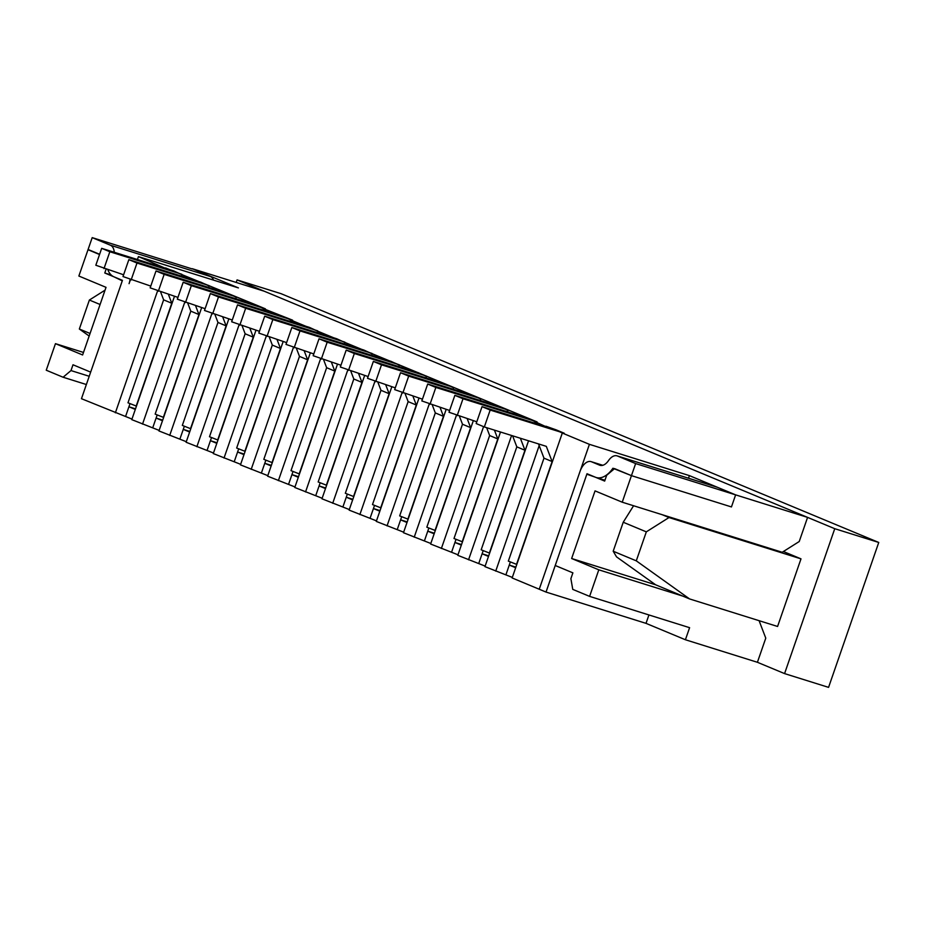 <?xml version="1.0" encoding="UTF-8"?>
<svg xmlns="http://www.w3.org/2000/svg" width="925" height="925" viewBox="0 0 925 925"><rect width="100%" height="100%" fill="white"/><g stroke="black" fill="none" stroke-linecap="round" stroke-linejoin="round"><path stroke-width="1.39" d="M512.323 577.408L484.954 566.643L528.545 440.797M495.719 571.118L539.183 445.607M545.762 426.598L535.136 421.742L534.662 423.13M589.41 444.335L562.308 433.05L512.126 577.952L539.24 589.237L589.41 444.335L689.403 475.623L735.595 494.852L635.637 463.575L622.224 502.194L782.203 552.271L799.223 541.53L807.583 517.387L735.595 494.852L717.418 487.29L617.426 455.99L635.637 463.575M485.151 566.1L457.794 555.335L500.494 432.01M457.979 554.792L430.622 544.027L473.322 420.702M430.819 543.484L403.462 532.719L446.162 409.393M403.647 532.176L376.29 521.411L418.99 398.085M376.475 520.868L349.118 510.103L391.818 386.777M349.315 509.559L321.958 498.795L364.658 375.469M322.143 498.251L294.786 487.487L337.486 364.161M294.971 486.943L267.614 476.178L310.326 352.853M267.811 475.635L240.454 464.87L283.154 341.545M240.639 464.315L213.282 453.562L255.982 330.237M213.467 453.007L186.11 442.254L228.822 318.928M186.307 441.699L158.95 430.946L201.65 307.62M159.135 430.391L131.778 419.638L174.478 296.312M131.974 419.083L81.458 398.698L122.273 280.842L114.018 276.853A26.097 14.962 107.4 0 1 107.901 269.869M834.755 528.695L237.066 279.905L281.061 293.676L878.75 542.455L834.755 528.695L784.573 673.597L757.413 662.288L685.413 639.753L646.02 623.357L648.934 614.952M545.889 426.217L556.11 429.836L564.25 433.235L562.308 433.05M807.583 517.387L264.226 291.213L192.238 268.689L238.419 287.906L138.426 256.618L137.42 259.532M165.413 268.285L138.426 256.618M165.54 267.903L257.266 305.447L265.406 308.846L263.463 308.661L292.577 320.154L290.623 319.969L537.09 421.927L535.136 421.742M515.873 567.152L509.27 565.082L510.357 561.961M515.664 567.742L509.27 565.082L505.929 574.749M468.547 559.81L511.594 435.49M507.49 411.822L507.964 410.434M488.701 555.844L482.11 553.774L483.185 550.653M488.493 556.434L482.11 553.774L478.757 563.441M441.375 548.502L483.578 426.645M480.318 400.513L480.803 399.126M461.529 544.536L454.938 542.466L456.013 539.344M461.332 545.126L454.938 542.466L451.597 552.132M414.215 537.194L456.407 415.337M453.158 389.205L453.632 387.818M434.368 533.228L427.766 531.158L428.853 528.036M434.16 533.817L427.766 531.158L424.425 540.824M387.043 525.886L429.246 404.028M425.986 377.897L426.471 376.51M407.197 521.92L400.606 519.85L401.681 516.728M406.988 522.509L400.606 519.85L397.253 529.516M359.871 514.577L402.074 392.72M398.814 366.589L399.299 365.202M380.025 510.612L373.434 508.542L374.509 505.42M379.828 511.201L373.434 508.542L370.092 518.208M332.711 503.269L374.903 381.412M371.653 355.281L372.127 353.893M352.864 499.303L346.262 497.234L347.349 494.112M352.656 499.893L346.262 497.234L342.921 506.9M305.539 491.961L347.742 370.104M344.482 343.973L344.967 342.585M325.692 487.995L319.102 485.926L320.177 482.804M325.484 488.585L319.102 485.926L315.749 495.592M278.367 480.653L320.57 358.796M317.31 332.665L317.795 331.277M298.532 476.687L291.93 474.618L293.017 471.496M298.324 477.277L291.93 474.618L288.588 484.272M251.207 469.345L293.398 347.488M290.149 321.357L290.623 319.969M271.36 465.379L264.758 463.309L265.845 460.188M271.152 465.969L264.758 463.309L261.417 472.964M224.035 458.037L266.238 336.18M262.978 310.048L263.463 308.661M244.188 454.071L237.598 452.001L238.673 448.879M243.98 454.661L237.598 452.001L234.245 461.656M196.863 446.729L239.066 324.872M235.806 298.74L236.291 297.353M217.028 442.763L210.426 440.693L211.513 437.571M216.82 443.353L210.426 440.693L207.084 450.348M169.703 435.421L211.894 313.563M208.645 287.432L209.119 286.045M189.856 431.455L183.266 429.385L184.341 426.263M189.648 432.044L183.266 429.385L179.912 439.04M142.531 424.113L184.734 302.255M181.473 276.124L181.959 274.737M162.684 420.147L156.094 418.077L157.169 414.955M162.476 420.736L156.094 418.077L152.752 427.732M115.371 412.804L157.562 290.947M130.448 279.662L129.061 283.663A13.297 7.631 -72.6 0 0 130.078 279.512M135.524 408.838L128.922 406.769L130.009 403.647M135.316 409.428L128.922 406.769L125.58 416.423M682.8 596.105L598.799 569.823L571.638 558.515L595.053 490.886L622.224 502.194M571.638 558.515L655.628 584.797L616.536 556.862L613.194 551.231L636.284 560.839L646.321 531.852L623.23 522.243L613.194 551.231M688.512 478.225L689.403 475.623M602.788 465.287L591.087 461.633A13.297 7.631 107.4 0 0 580.044 471.38L539.24 589.237L546.028 592.069L586.843 474.213L595.434 477.231A26.097 14.962 -72.6 0 0 596.163 477.497A26.097 14.962 -72.6 0 0 612.905 468.247L631.451 475.647L614.57 468.617L606.673 475.277L604.673 481.081L587.005 473.727L555.231 565.499L572.887 572.852L570.887 578.645L572.76 589.375L589.607 596.382L598.799 569.823M757.413 662.288L765.773 638.134L759.09 620.687M685.413 639.753L689.599 627.682L589.607 596.382M88.095 249.472L78.868 276.032L106.028 287.34L82.614 354.969L55.454 343.661L83.493 352.437M213.525 280.125A13.297 7.631 -72.6 0 0 210.391 276.506L192.238 268.689M55.454 343.661L46.25 370.22L63.097 377.238L70.994 370.578L73.006 364.774L90.662 372.127L122.435 280.356L104.779 273.002L106.063 269.291M99.623 254.282L88.06 249.472M86.372 384.522L63.097 377.238M70.994 370.578L89.228 376.278M111.231 275.026L104.779 273.002M136.449 406.133L127.985 402.803L163.633 299.85L160.626 291.976M136.137 406.202L171.784 303.25L163.633 299.85M171.784 303.25L168.408 294.416M123.603 274.783L95.83 265.244L101.681 248.339L173.669 270.875L182.052 274.748M103.982 268.643L109.832 251.739L101.681 248.339M109.832 251.739L181.82 274.262M163.621 417.441L155.157 414.111L190.804 311.158L187.798 303.284M163.309 417.51L198.956 314.558L190.804 311.158M198.956 314.558L195.58 305.724M150.775 286.091L122.99 276.552L128.852 259.647L200.841 282.183L209.223 286.056M131.142 279.951L136.993 263.047L128.852 259.647M136.993 263.047L208.992 285.571M190.793 428.749L182.317 425.419L217.976 322.467L214.958 314.592M190.469 428.818L226.128 325.866L217.976 322.467M226.128 325.866L222.74 317.032M177.947 297.399L150.162 287.86L156.013 270.956L228.012 293.491L236.384 297.364M158.314 291.259L164.164 274.355L156.013 270.956M164.164 274.355L236.164 296.879M217.953 440.057L209.489 436.727L245.137 333.775L242.13 325.901M217.641 440.127L253.288 337.174L245.137 333.775M253.288 337.174L249.912 328.34M205.107 308.707L177.334 299.168L183.185 282.264L255.173 304.799L263.556 308.672M185.474 302.567L191.336 285.663L183.185 282.264M191.336 285.663L263.324 308.187M716.655 487.047A13.297 7.631 107.4 0 1 717.048 487.151A13.297 7.631 107.4 0 1 717.418 487.29M631.451 475.647L731.444 506.935L735.629 494.863M591.087 461.633A13.297 7.631 107.4 0 1 591.457 461.76L599.608 465.159A13.297 7.631 -72.6 0 0 599.99 465.298A13.297 7.631 -72.6 0 0 608.523 460.581A13.297 7.631 107.4 0 1 617.056 455.863A13.297 7.631 107.4 0 1 617.426 455.99M546.028 592.069L646.02 623.357M114.284 252.282A13.297 7.631 -72.6 0 0 110.399 245.218L92.199 237.633L192.192 268.932M99.542 254.514L88.014 249.715L92.199 237.633M237.066 279.905L236.187 282.437M636.284 560.839L689.587 598.938L777.578 626.468L800.992 558.85L783.394 551.52M878.75 542.455L828.569 687.368L784.573 673.597M100.097 304.498L89.378 300.035L79.342 329.022L90.06 333.474M89.378 300.035L105.057 290.149M89.17 336.041L79.342 329.022M662.219 514.716L669.006 517.538L800.992 558.85M669.006 517.538L646.321 531.852M689.587 598.938L655.628 584.797M633.579 505.755L623.23 522.243M245.125 451.365L236.661 448.035L272.308 345.083L269.302 337.209M244.813 451.435L280.46 348.482L272.308 345.083M280.46 348.482L277.084 339.648M232.279 320.015L204.494 310.476L210.357 293.572L282.345 316.107L290.728 319.981M212.646 313.876L218.497 296.971L210.357 293.572M218.497 296.971L290.496 319.495M272.297 462.673L263.822 459.343L299.48 356.391L296.462 348.517M271.973 462.743L307.632 359.79L299.48 356.391M307.632 359.79L304.244 350.957M259.451 331.323L231.666 321.784L237.517 304.88L309.517 327.415L317.888 331.289M239.818 325.184L245.668 308.279L237.517 304.88M245.668 308.279L317.668 330.803M299.457 473.982L290.993 470.652L326.641 367.699L323.634 359.825M299.145 474.051L334.792 371.098L326.641 367.699M334.792 371.098L331.416 362.265M286.611 342.632L258.827 333.092L264.689 316.188L336.677 338.723L345.06 342.597M266.978 336.492L272.84 319.587L264.689 316.188M272.84 319.587L344.828 342.111M326.629 485.29L318.165 481.96L353.812 379.007L350.795 371.133M326.317 485.359L361.964 382.407L353.812 379.007M361.964 382.407L358.588 373.573M313.783 353.94L285.998 344.401L291.849 327.496L363.849 350.032L372.22 353.905M294.15 347.8L300.001 330.896L291.849 327.496M300.001 330.896L372 353.419M353.801 496.598L345.326 493.268L380.984 390.315L377.967 382.441M353.477 496.667L389.136 393.715L380.984 390.315M389.136 393.715L385.748 384.881M340.943 365.248L313.17 355.709L319.021 338.804L391.021 361.34L399.392 365.213M321.322 359.108L327.172 342.204L319.021 338.804M327.172 342.204L399.161 364.728M380.961 507.906L372.498 504.576L408.145 401.623L405.138 393.749M380.649 507.975L416.296 405.023L408.145 401.623M416.296 405.023L412.92 396.189M368.115 376.556L340.331 367.017L346.193 350.113L418.181 372.648L426.564 376.521M348.482 370.416L354.344 353.512L346.193 350.113M354.344 353.512L426.333 376.036M408.133 519.214L399.669 515.884L435.317 412.932L432.299 405.058M407.821 519.283L443.468 416.331L435.317 412.932M443.468 416.331L440.092 407.497M395.287 387.864L367.502 378.325L373.353 361.421L445.353 383.956L453.724 387.829M375.654 381.724L381.505 364.82L373.353 361.421M381.505 364.82L453.504 387.344M435.305 530.522L426.83 527.192L462.488 424.24L459.471 416.366M434.981 530.592L470.628 427.639L462.488 424.24M470.628 427.639L467.252 418.805M422.447 399.172L394.674 389.633L400.525 372.729L472.513 395.264L480.896 399.137M402.826 393.033L408.677 376.128L400.525 372.729M408.677 376.128L480.665 398.652M462.465 541.83L454.002 538.5L489.649 435.548L486.642 427.674M462.153 541.9L497.8 438.947L489.649 435.548M497.8 438.947L494.424 430.113M449.619 410.48L421.835 400.941L427.697 384.037L499.685 406.572L508.068 410.446M429.986 404.341L435.848 387.436L427.697 384.037M435.848 387.436L507.837 409.96M489.637 553.138L481.173 549.808L516.821 446.856L512.589 435.802M489.313 553.208L524.972 450.255L516.821 446.856M524.972 450.255L520.37 438.23M476.791 421.788L449.007 412.249L454.857 395.345L526.857 417.88L535.228 421.754M457.158 415.649L463.009 398.744L454.857 395.345M463.009 398.744L535.008 421.268M516.798 564.447L508.334 561.117L543.981 458.164L538.535 443.919M516.485 564.516L552.132 461.563L543.981 458.164M552.132 461.563L546.317 446.359L484.33 426.957L476.178 423.558L482.029 406.653L554.017 429.188L562.4 433.062M484.33 426.957L490.181 410.053L482.029 406.653M490.181 410.053L562.169 432.576M602.753 465.298L591.457 461.76M600.371 465.391L599.608 465.159M614.454 468.732L612.905 468.247M110.399 245.218L210.391 276.506M717.048 487.151L617.056 455.863M604.95 480.248L596.163 477.497"/></g></svg>
